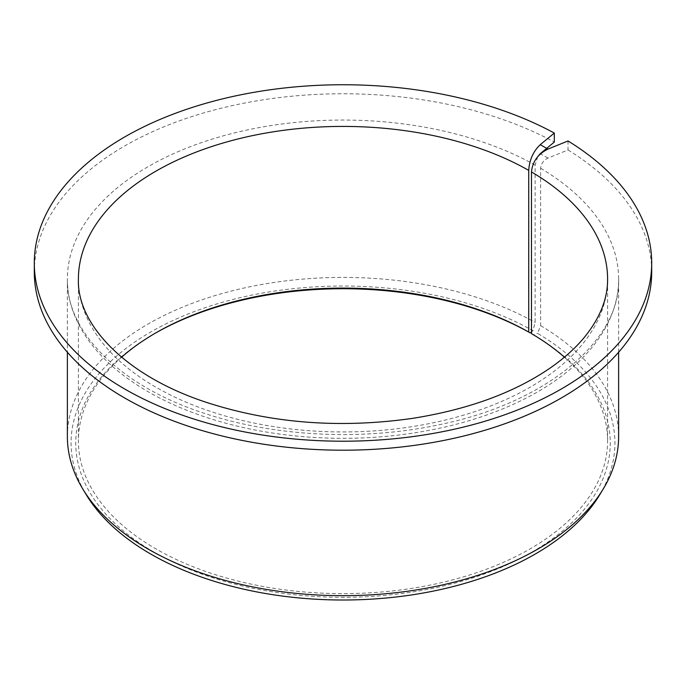 <?xml version="1.0" encoding="UTF-8"?>
<svg xmlns="http://www.w3.org/2000/svg" width="686" height="686" viewBox="0 0 686 686"><rect width="100%" height="100%" fill="white"/><g stroke="black" fill="none" stroke-linecap="round" stroke-linejoin="round"><path stroke-width="0.51" stroke-dasharray="3.43 2.57" d="M568.034 140.973L568.034 149.977L547.942 158.097C543.518 160.284 541.082 163.671 540.619 168.259L540.619 325.61L537.55 333.336A271.922 156.991 180 0 1 599.718 494.786M531.47 333.636L533.665 334.905L537.55 333.336M564.407 357.209A264.599 152.764 180 0 1 607.599 440.858A264.599 152.764 180 0 1 343 593.622A264.599 152.764 180 0 1 78.401 440.858A264.599 152.764 180 0 1 121.594 357.209M533.665 334.905A267.248 154.29 180 0 1 530.835 552.77A267.248 154.29 180 0 1 153.467 551.793A267.248 154.29 180 0 1 154.024 333.919A267.248 154.29 180 0 1 154.967 333.379M537.644 156.811L535.131 165.086L535.131 322.437L532.979 330.695A271.922 156.991 180 0 0 197.028 310.561A271.922 156.991 180 0 0 86.282 494.786M568.034 149.977A308.7 178.223 180 0 1 651.7 271.982M34.3 271.982A308.7 178.223 180 0 1 220.403 108.414A308.7 178.223 180 0 1 554.322 142.062M540.619 325.61A275.626 159.135 180 0 1 618.626 436.536M67.374 436.536A275.626 159.135 180 0 1 235.735 289.955A275.626 159.135 180 0 1 535.131 322.437M531.47 331.938L532.979 330.695M607.599 440.858L607.599 279.185A264.599 152.764 180 0 1 343 431.948A264.599 152.764 180 0 1 78.401 279.185L78.401 440.858M540.619 168.259A275.626 159.135 180 0 1 618.626 279.185A275.626 159.135 180 0 1 343 438.311A275.626 159.135 180 0 1 67.374 279.185A275.626 159.135 180 0 1 235.735 132.595A275.626 159.135 180 0 1 535.131 165.086M547.942 158.097L540.251 153.664M155.894 332.839L154.024 333.919M618.626 352.244L618.626 279.185C620.77 339.964 546.691 402.999 439.194 424.72C363.263 441.098 274.803 436.819 204.78 413.444C119.475 385.961 66.13 331.449 67.374 279.185L67.374 352.244"/><path stroke-width="1.03" d="M564.407 357.209A264.599 152.764 180 0 0 531.47 333.636L531.47 171.954C532.482 161.673 537.97 154.05 547.942 149.094L540.251 144.66C533.279 151.34 529.429 159.907 528.726 170.368L528.726 332.05A264.599 152.764 180 0 0 155.894 332.839A264.599 152.764 180 0 0 121.594 357.209M537.644 156.811L540.251 153.664L554.322 142.062L554.322 133.058A308.7 178.223 180 0 0 220.403 99.41A308.7 178.223 180 0 0 34.3 262.978A308.7 178.223 180 0 0 343 441.209A308.7 178.223 180 0 0 651.7 262.978A308.7 178.223 180 0 0 568.034 140.973L547.942 149.094M154.967 333.379A267.248 154.29 180 0 1 530.261 332.942L528.726 332.05M651.7 262.978L651.7 271.982A308.7 178.223 180 0 1 343 450.205A308.7 178.223 180 0 1 34.3 271.982L34.3 262.978M554.322 133.058L540.251 144.66M618.626 352.244L618.626 436.536A275.626 159.135 180 0 1 603.208 489.007A275.626 159.135 180 0 1 343 595.671A275.626 159.135 180 0 1 82.792 489.007A275.626 159.135 180 0 1 67.374 436.536L67.374 352.244M603.208 489.007L599.718 494.786A271.922 156.991 180 0 1 343 600.01A271.922 156.991 180 0 1 86.282 494.786L82.792 489.007M530.261 332.942L531.47 331.938M531.47 171.954A264.599 152.764 180 0 1 607.599 279.185C607.762 298.693 599.958 318.15 584.189 337.546C575.245 348.334 563.858 358.529 550.026 368.133C513.934 392.812 468.075 409.559 412.449 418.374C340.024 428.681 271.476 423.391 206.786 402.493C124.903 375.774 76.746 324.024 78.401 279.185A264.599 152.764 180 0 1 240.846 138.263A264.599 152.764 180 0 1 528.726 170.368"/></g></svg>
